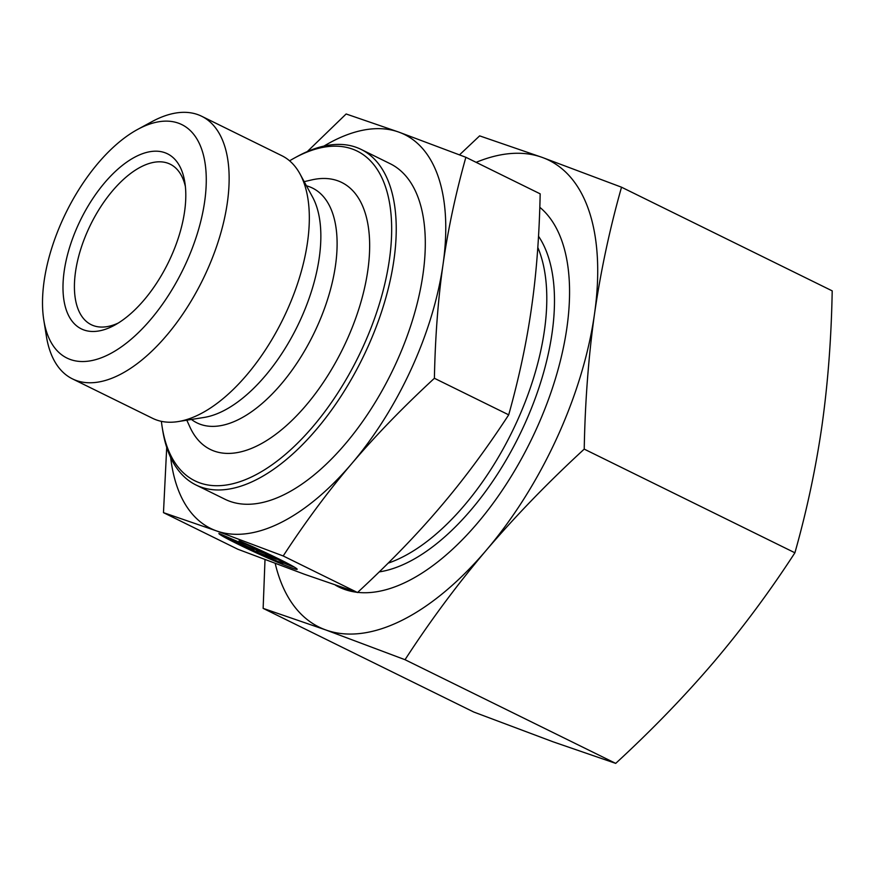 <?xml version="1.0" encoding="UTF-8"?>
<svg xmlns="http://www.w3.org/2000/svg" width="876" height="876" viewBox="0 0 876 876"><rect width="100%" height="100%" fill="white"/><g stroke="black" fill="none" stroke-linecap="round" stroke-linejoin="round"><path stroke-width="1.31" d="M240.254 541.237A43.033 2.059 24.6 0 1 297.161 569.301A43.033 2.059 24.6 0 1 257.741 553.512A43.033 2.059 24.6 0 1 218.901 533.517L234.363 541.116A28.12 1.347 -155.4 0 0 262.68 554.957A28.12 1.347 -155.4 0 0 283.594 563.093A28.12 1.347 -155.4 0 0 255.704 548.847L240.254 541.237M283.627 563.038A43.033 2.059 -155.4 0 0 294.325 567.111M255.704 548.847L256 548.19M264.815 553.479L276.52 559.238L257.544 552.384L245.838 546.624L253.974 549.559L220.095 533.944L240.506 542.759L239.06 540.81L255.453 548.869L256.69 550.544L264.815 553.479M240.506 542.759L240.966 541.751M236.476 542.014L236.859 541.182M240.801 542.113L248.116 545.266M253.974 549.559L254.5 548.409M254.248 548.945L256.23 549.92M257.544 552.384L258.146 551.07M43.8 320.058L46.362 336.11A146.347 73.168 -63.8 0 0 72.412 378.859A146.347 73.168 -63.8 0 0 76.179 380.458A146.347 73.168 -63.8 0 0 204.458 276.181A146.347 73.168 -63.8 0 0 201.644 116.245A146.347 73.168 -63.8 0 0 151.876 121.687L137.587 129.451A130.086 65.043 116.2 0 1 198.414 230.005A130.086 65.043 116.2 0 1 70.299 359.478A130.086 65.043 116.2 0 1 43.8 320.058A130.086 65.043 116.2 0 1 137.587 129.451M83.822 329.934A97.564 48.782 -63.8 0 0 114.493 325.248A97.564 48.782 -63.8 0 0 184.836 182.296A97.564 48.782 -63.8 0 0 94.225 196.454A97.564 48.782 -63.8 0 0 83.822 329.934M72.412 378.859L152.599 418.323A146.347 73.168 -63.8 0 0 156.366 419.922A146.347 73.168 -63.8 0 0 178.178 421.575A146.347 73.168 -63.8 0 0 282.871 319.313A146.347 73.168 -63.8 0 0 300.019 173.985A146.347 73.168 -63.8 0 0 281.831 155.698L201.644 116.245M351.725 463.634C328.007 491.491 305.166 522.26 283.2 555.964L216.328 530.845A219.515 109.763 -63.8 0 0 351.725 463.634A219.515 109.763 -63.8 0 0 443.059 264.3C438.11 298.935 435.219 336.931 434.397 378.279C402.971 407.318 375.41 435.777 351.725 463.634M170.667 457.524A219.515 109.763 -63.8 0 0 216.262 530.823L163.473 512.646L166.714 447.417M307.301 151.581L346.14 113.979L398.93 132.145L465.868 157.286C455.575 193.968 447.975 229.643 443.059 264.3A219.515 109.763 -63.8 0 0 398.93 132.145A219.515 109.763 -63.8 0 0 323.912 146.106M465.868 157.286L540.174 193.848C539.309 235.721 536.419 273.717 531.502 307.826C526.695 341.979 519.096 377.655 508.704 414.841L434.397 378.279M283.2 555.964L357.507 592.526C389.316 563.082 416.866 534.634 440.168 507.16C463.579 479.741 486.421 448.972 508.704 414.841M162.18 427.138L162.695 430.346A186.993 93.502 -63.8 0 0 195.972 484.975L225.033 499.276A186.993 93.502 -63.8 0 0 229.851 501.313A186.993 93.502 -63.8 0 0 393.762 368.073A186.993 93.502 -63.8 0 0 390.159 163.702L361.098 149.402A186.993 93.502 -63.8 0 0 297.522 156.355L294.665 157.91A183.741 91.871 116.2 0 1 380.567 299.942A183.741 91.871 116.2 0 1 199.608 482.818A183.741 91.871 116.2 0 1 162.18 427.138A183.741 91.871 116.2 0 1 161.381 421.345M289.584 160.823A183.741 91.871 116.2 0 1 294.665 157.91M195.972 484.975A186.993 93.502 -63.8 0 0 200.79 487.012A186.993 93.502 -63.8 0 0 364.701 353.773A186.993 93.502 -63.8 0 0 361.098 149.402M304.191 181.661L311.527 179.952A148.789 74.394 116.2 0 1 355.59 318.568A148.789 74.394 116.2 0 1 214.149 451.063A148.789 74.394 116.2 0 1 189.928 427.05L186.807 420.206M163.473 512.646L237.779 549.219L304.706 574.349L357.507 592.526M118.151 323.102A89.429 44.72 116.2 0 1 93.524 325.664A89.429 44.72 116.2 0 1 91.224 324.689A89.429 44.72 116.2 0 1 90.589 224.694A89.429 44.72 116.2 0 1 170.196 164.195A89.429 44.72 116.2 0 1 185.373 186.5M539.813 207.305A215.452 107.726 116.2 0 1 566.903 327.723A215.452 107.726 116.2 0 1 357.671 592.373M356.674 592.253A215.452 107.726 116.2 0 1 335.475 585.19M275.206 563.465A260.172 130.086 -63.8 0 0 325.708 629.921A260.172 130.086 -63.8 0 0 486.246 550.292A260.172 130.086 -63.8 0 0 594.497 314.035C588.508 356.762 585.08 401.788 584.226 449.114C548.201 482.282 515.537 516.008 486.246 550.292C457.13 584.653 430.05 621.128 405.03 659.705L325.708 629.921L263.139 608.371L473.806 712.046L553.139 741.83L615.708 763.379C651.733 730.212 684.386 696.486 713.677 662.201C742.804 627.84 769.873 591.366 794.904 552.789C806.752 510.872 815.764 468.594 821.929 425.955C827.929 383.217 831.346 338.191 832.2 290.865L621.522 187.201C609.674 229.107 600.662 271.385 594.497 314.035A260.172 130.086 -63.8 0 0 542.2 157.406L621.522 187.201M263.139 608.371L265.001 559.622M459.528 154.844L479.632 135.868L542.2 157.406A260.172 130.086 -63.8 0 0 476.139 162.334M584.226 449.114L794.904 552.789M405.03 659.705L615.708 763.379M306.447 185.811A130.842 65.426 116.2 0 1 317.747 325.204A130.842 65.426 116.2 0 1 200.352 424.312A130.842 65.426 116.2 0 1 191.472 419.462M300.019 173.985L312.568 197.056A130.261 65.131 116.2 0 1 297.303 326.42A130.261 65.131 116.2 0 1 204.119 417.436L178.178 421.575M379.242 571.897A194.866 97.433 -63.8 0 0 521.669 430.642A194.866 97.433 -63.8 0 0 538.521 236.246M537.809 247.47A192.687 96.349 116.2 0 1 514.409 426.984A192.687 96.349 116.2 0 1 388.156 563.148M283.594 563.093L284.251 561.68"/></g></svg>
